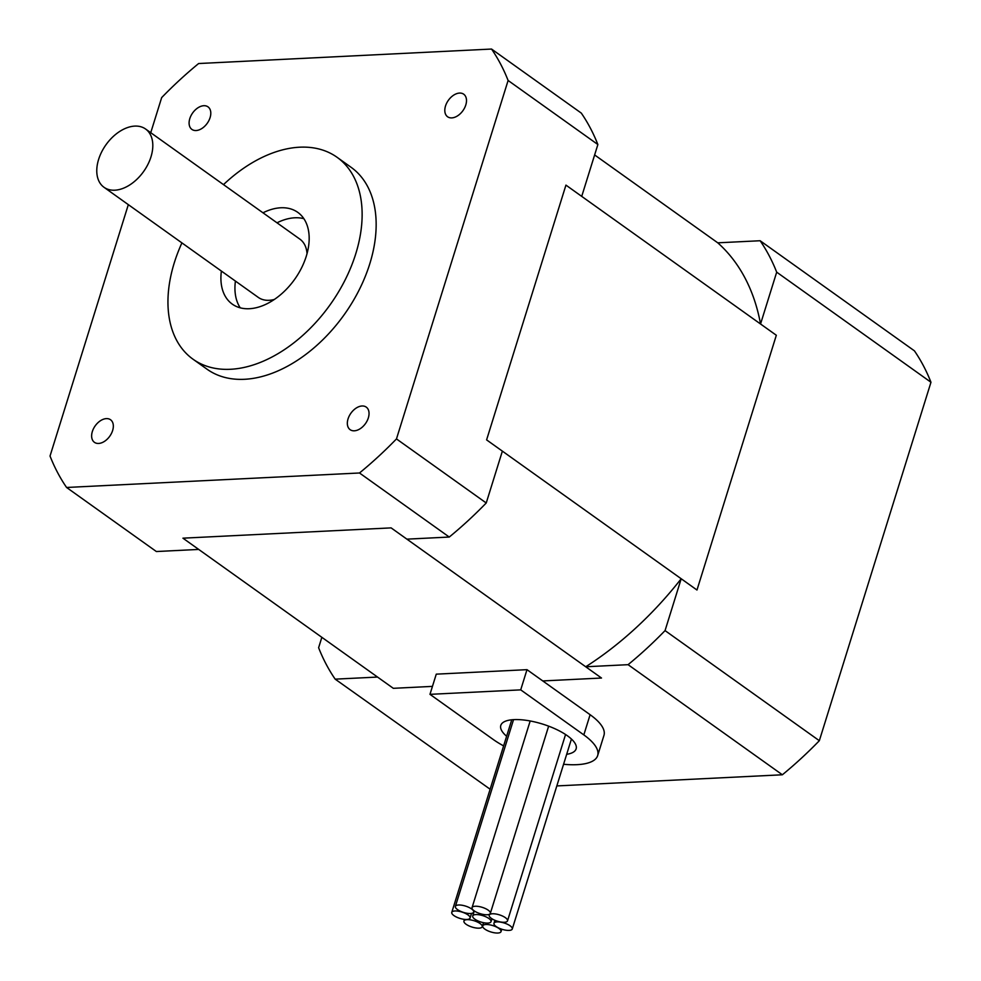 <?xml version="1.0" encoding="UTF-8"?>
<svg xmlns="http://www.w3.org/2000/svg" width="981" height="981" viewBox="0 0 981 981"><rect width="100%" height="100%" fill="white"/><g stroke="black" fill="none" stroke-linecap="round" stroke-linejoin="round"><path stroke-width="1.47" d="M307.028 253.65A35.794 23.09 -54.5 0 0 299.855 239.119L145.58 129.014A35.794 23.09 -54.5 0 0 105.997 144.747A35.794 23.09 -54.5 0 0 103.998 187.285A35.794 23.09 -54.5 0 0 150.976 156.862A35.794 23.09 -54.5 0 0 145.58 129.014M103.998 187.285L258.273 297.39A35.794 23.09 -54.5 0 0 274.349 299.45M506.625 736.265A39.461 13.709 17.3 0 1 500.788 725.413A39.461 13.709 17.3 0 1 527.312 720.483A39.461 13.709 17.3 0 1 567.325 735.713A39.461 13.709 17.3 0 1 576.129 748.871A39.461 13.709 17.3 0 1 566.675 754.303M760.545 324L776.694 272.166A310.033 199.965 -54.5 0 0 760.128 240.737L717.761 242.822A276.213 178.15 125.5 0 1 760.545 324L776.327 335.257L696.976 590.022L681.194 578.753A276.213 178.15 125.5 0 1 585.718 666.773L601.5 678.03L542.775 680.937L590.108 714.708A62.011 21.533 17.3 0 1 603.953 735.394L597.662 755.578A62.011 21.533 -162.7 0 0 583.83 734.904L520.715 689.864L429.972 694.34L493.087 739.38A62.011 21.533 -162.7 0 0 503.621 745.903M150.743 132.705L161.669 97.597A310.033 199.965 125.5 0 1 198.64 63.532L491.542 49.05A310.033 199.965 125.5 0 1 508.109 80.479L396.471 438.924A310.033 199.965 125.5 0 1 359.5 472.989L66.585 487.471L156.359 551.53L198.714 549.434L182.932 538.177L391.125 527.888L601.5 678.03L542.775 680.937L526.993 669.667L520.715 689.864M563.572 764.273A62.011 21.533 -162.7 0 0 597.662 755.578M526.993 669.667L436.263 674.155L429.972 694.34M359.5 472.989L449.261 537.048L406.894 539.145L391.125 527.888L182.932 538.177L393.32 688.319L432.462 686.381L393.32 688.319L377.538 677.062L335.171 679.146L490.132 789.227M556.828 785.928L782.36 774.782L628.085 664.677A310.033 199.965 -54.5 0 0 665.057 630.599L681.194 578.753M585.718 666.773L628.085 664.677M321.854 637.319L318.617 647.718A310.033 199.965 -54.5 0 0 335.171 679.146M782.36 774.782A310.033 199.965 -54.5 0 0 819.331 740.704L930.969 382.259A310.033 199.965 -54.5 0 0 914.415 350.83L760.128 240.737M930.969 382.259L776.694 272.166M819.331 740.704L665.057 630.599M396.471 438.924L486.233 502.983L502.37 451.137L486.601 439.88L565.939 185.115L581.721 196.384L597.87 144.538L508.109 80.479M491.542 49.05L581.304 113.109A310.033 199.965 125.5 0 1 597.87 144.538M486.233 502.983A310.033 199.965 125.5 0 1 449.261 537.048M98.615 443.449A13.857 8.939 125.5 0 1 94.434 442.321A13.857 8.939 125.5 0 1 95.206 425.84A13.857 8.939 125.5 0 1 110.534 419.745A13.857 8.939 125.5 0 1 111.442 433.443A13.857 8.939 125.5 0 1 98.615 443.449M451.787 117.892A13.857 8.939 125.5 0 1 447.594 116.764A13.857 8.939 125.5 0 1 448.378 100.295A13.857 8.939 125.5 0 1 463.706 94.201A13.857 8.939 125.5 0 1 464.602 107.898A13.857 8.939 125.5 0 1 451.787 117.892M354.325 430.806A13.857 8.939 125.5 0 1 350.131 429.678A13.857 8.939 125.5 0 1 350.916 413.197A13.857 8.939 125.5 0 1 366.244 407.115A13.857 8.939 125.5 0 1 367.152 420.812A13.857 8.939 125.5 0 1 354.325 430.806M196.077 130.534A13.857 8.939 125.5 0 1 191.896 129.406A13.857 8.939 125.5 0 1 192.668 112.925A13.857 8.939 125.5 0 1 207.997 106.843A13.857 8.939 125.5 0 1 208.904 120.54A13.857 8.939 125.5 0 1 196.077 130.534M240.247 307.826A56.371 36.358 125.5 0 1 235.415 281.081M276.998 222.81A56.371 36.358 125.5 0 1 303.865 218.677M262.969 212.803A56.371 36.358 125.5 0 1 297.783 212.362A56.371 36.358 125.5 0 1 301.474 268.058A56.371 36.358 125.5 0 1 249.321 308.721A56.371 36.358 125.5 0 1 232.301 304.135A56.371 36.358 125.5 0 1 221.387 271.075M181.914 242.896A124.011 79.988 -54.5 0 0 192.999 359.193A124.011 79.988 -54.5 0 0 230.461 369.285A124.011 79.988 -54.5 0 0 345.177 279.843A124.011 79.988 -54.5 0 0 337.084 157.303A124.011 79.988 -54.5 0 0 223.496 184.624M337.084 157.303L351.112 167.322A124.011 79.988 125.5 0 1 359.205 289.849A124.011 79.988 125.5 0 1 244.49 379.291A124.011 79.988 125.5 0 1 207.028 369.199L192.999 359.193M66.585 487.471A310.033 199.965 125.5 0 1 50.031 456.042L128.327 204.649M486.601 439.88L696.976 590.022L776.327 335.257L565.939 185.115L486.601 439.88M594.633 154.949L717.761 242.822M458.568 904.997A9.577 3.323 -162.7 0 0 455.38 906.407A9.577 3.323 -162.7 0 0 463.535 912.428A9.577 3.323 -162.7 0 0 473.676 912.109A9.577 3.323 -162.7 0 0 468.832 907.364A9.577 3.323 -162.7 0 0 458.568 904.997M475.908 914.574A9.577 3.323 -162.7 0 0 472.719 915.984A9.577 3.323 -162.7 0 0 480.874 922.005A9.577 3.323 -162.7 0 0 491.015 921.686A9.577 3.323 -162.7 0 0 486.171 916.941A9.577 3.323 -162.7 0 0 475.908 914.574M497.159 921.895A9.577 3.323 -162.7 0 0 493.97 923.305A9.577 3.323 -162.7 0 0 502.125 929.326A9.577 3.323 -162.7 0 0 512.266 928.995A9.577 3.323 -162.7 0 0 507.422 924.249A9.577 3.323 -162.7 0 0 497.159 921.895M467.128 919.651A9.577 3.323 -162.7 0 0 463.939 921.061A9.577 3.323 -162.7 0 0 472.106 927.082A9.577 3.323 -162.7 0 0 482.235 926.763A9.577 3.323 -162.7 0 0 477.391 922.017A9.577 3.323 -162.7 0 0 467.128 919.651M485.914 924.519A9.577 3.323 -162.7 0 0 482.726 925.917A9.577 3.323 -162.7 0 0 490.88 931.95A9.577 3.323 -162.7 0 0 501.021 931.619A9.577 3.323 -162.7 0 0 496.178 926.873A9.577 3.323 -162.7 0 0 485.914 924.519M475.233 906.248A9.577 3.323 -162.7 0 0 472.045 907.646A9.577 3.323 -162.7 0 0 480.2 913.679A9.577 3.323 -162.7 0 0 490.341 913.348A9.577 3.323 -162.7 0 0 485.497 908.602A9.577 3.323 -162.7 0 0 475.233 906.248M492.401 913.765A9.577 3.323 -162.7 0 0 489.212 915.163A9.577 3.323 -162.7 0 0 497.379 921.196A9.577 3.323 -162.7 0 0 507.52 920.865A9.577 3.323 -162.7 0 0 502.677 916.119A9.577 3.323 -162.7 0 0 492.401 913.765M454.963 910.969A9.577 3.323 -162.7 0 0 451.775 912.379A9.577 3.323 -162.7 0 0 459.93 918.4A9.577 3.323 -162.7 0 0 470.071 918.069A9.577 3.323 -162.7 0 0 465.227 913.323A9.577 3.323 -162.7 0 0 454.963 910.969M590.108 714.708L583.83 734.904M473.676 912.109L474.081 910.785M455.38 906.407L513.541 719.649M491.015 921.686L491.935 918.756M472.719 915.984L474.289 910.932M512.266 928.995L571.433 739.036M493.97 923.305L494.902 920.288M482.235 926.763L483.51 922.692M463.939 921.061L464.467 919.381M501.021 931.619L501.769 929.215M482.726 925.917L483.719 922.729M490.341 913.348L548.637 726.161M472.045 907.646L530.181 720.974M507.52 920.865L565.559 734.511M489.212 915.163L489.507 914.231M470.071 918.069L471.53 913.397M451.775 912.379L511.751 719.784"/></g></svg>
